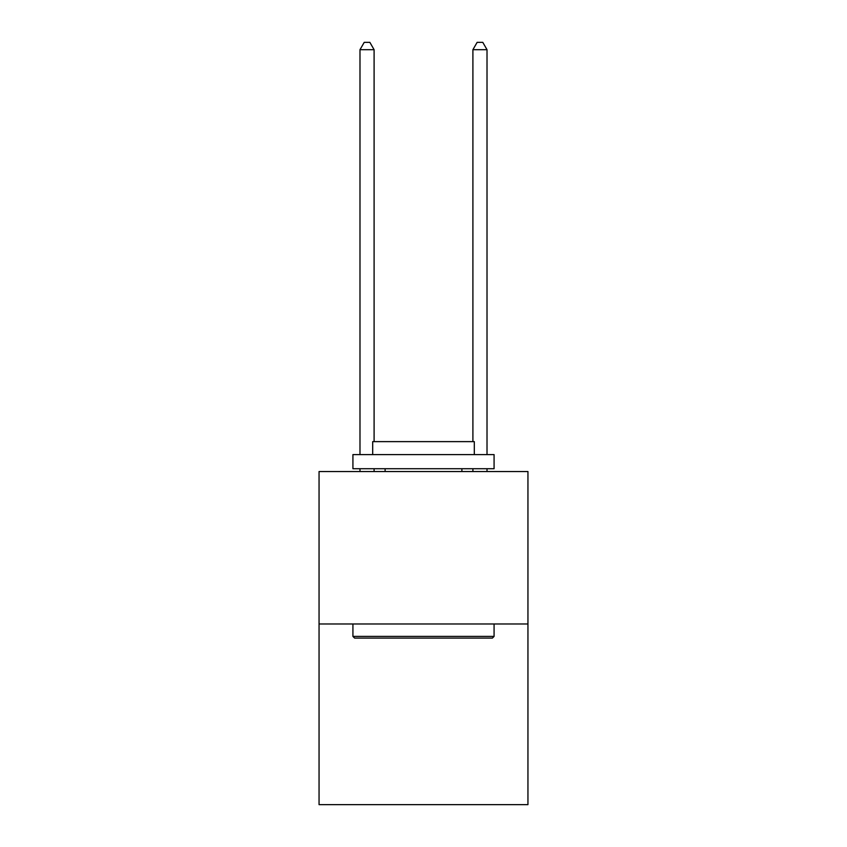 <?xml version="1.0" encoding="UTF-8"?>
<svg xmlns="http://www.w3.org/2000/svg" width="847" height="847" viewBox="0 0 847 847"><rect width="100%" height="100%" fill="white"/><g stroke="black" fill="none" stroke-linecap="round" stroke-linejoin="round"><path stroke-width="1.27" d="M527.946 623.985L527.946 471.546L319.054 471.546L319.054 804.65L527.946 804.65L527.946 623.985L319.054 623.985M492.382 638.098L354.618 638.098L352.924 636.404L494.076 636.404L492.382 638.098M352.924 454.606L494.076 454.606L494.076 468.719L352.924 468.719L352.924 454.606M474.309 454.606L474.309 441.626L372.691 441.626L372.691 454.606M352.924 623.985L352.924 636.404M494.076 623.985L494.076 636.404M385.11 468.719L385.11 471.546M461.89 468.719L461.89 471.546M374.099 441.626L374.099 49.687L359.986 49.687L359.986 454.606M359.986 468.719L359.986 471.546M374.099 468.719L374.099 471.546M359.986 49.687L364.221 42.35L369.864 42.35L374.099 49.687M487.014 471.546L487.014 468.719M487.014 454.606L487.014 49.687L472.901 49.687L472.901 441.626M472.901 471.546L472.901 468.719M472.901 49.687L477.136 42.35L482.779 42.35L487.014 49.687"/></g></svg>
